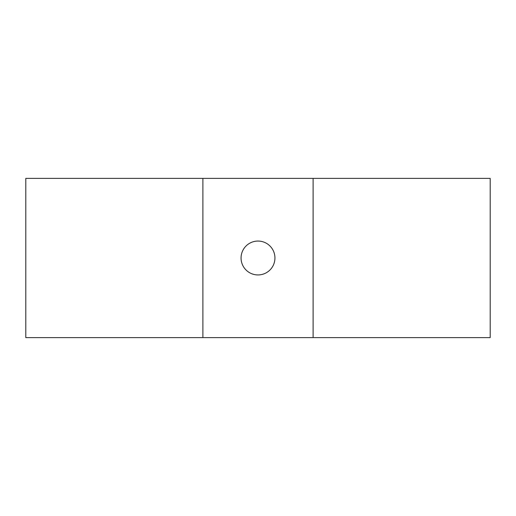 <?xml version="1.0" encoding="UTF-8"?>
<svg xmlns="http://www.w3.org/2000/svg" width="516" height="516" viewBox="0 0 516 516"><rect width="100%" height="100%" fill="white"/><g stroke="black" fill="none" stroke-linecap="round" stroke-linejoin="round"><path stroke-width="0.77" d="M258 241.062A16.938 16.938 0 0 0 241.062 258A16.938 16.938 0 0 0 258 274.938A16.938 16.938 0 0 0 274.938 258A16.938 16.938 0 0 0 258 241.062M313.109 178.388L490.2 178.388L490.2 337.612L313.109 337.612L313.109 178.388L202.891 178.388L202.891 337.612L313.109 337.612M202.891 178.388L25.8 178.388L25.8 337.612L202.891 337.612"/></g></svg>

